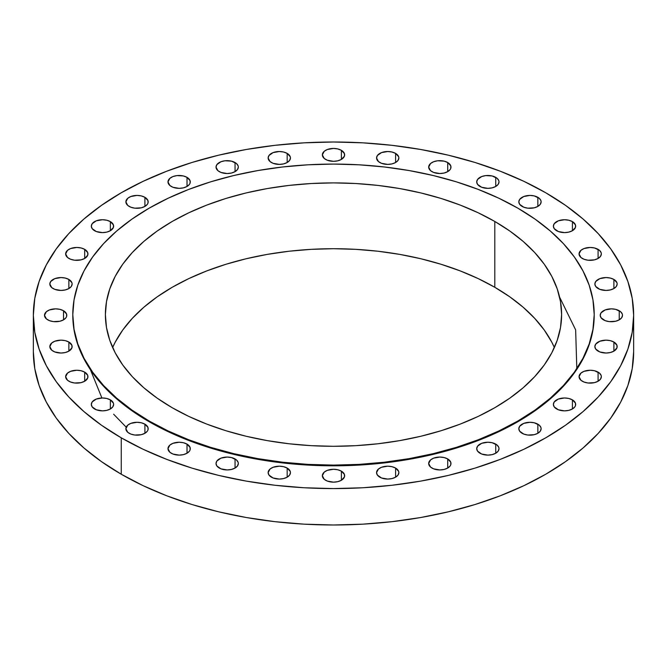 <?xml version="1.0" encoding="UTF-8"?>
<svg xmlns="http://www.w3.org/2000/svg" width="667" height="667" viewBox="0 0 667 667"><rect width="100%" height="100%" fill="white"/><g stroke="black" fill="none" stroke-linecap="round" stroke-linejoin="round"><path stroke-width="1" d="M447.715 458.946L447.715 468.051L450.133 465.966L450.767 464.757L450.767 462.248L447.715 458.946L444.097 457.554L439.828 457.062L433.633 458.146L430.557 459.922L428.681 463.498A11.147 6.437 180 0 1 435.559 457.554A11.147 6.437 180 0 1 447.715 458.946A11.147 6.437 180 0 1 450.975 463.498A11.147 6.437 180 0 1 444.097 469.451A11.147 6.437 180 0 1 431.949 468.051A11.147 6.437 180 0 1 428.681 463.498L430.557 467.075L433.633 468.851L439.828 469.935L444.097 469.451L447.715 468.051L447.715 458.946M395.589 468.076L395.589 477.18L398.007 475.096L398.858 472.628L398.641 471.377L395.589 468.076L391.971 466.683L387.71 466.191L381.516 467.275L378.439 469.051L376.555 472.628A11.147 6.437 180 0 1 383.442 466.683A11.147 6.437 180 0 1 395.589 468.076A11.147 6.437 180 0 1 398.858 472.628A11.147 6.437 180 0 1 391.971 478.572A11.147 6.437 180 0 1 379.823 477.18A11.147 6.437 180 0 1 376.555 472.628L377.405 475.096L381.516 477.981L387.71 479.064L391.971 478.572L395.589 477.18L395.589 468.076M341.387 471.16L341.387 480.265L344.43 476.963L344.43 474.454L341.387 471.16L337.769 469.768L333.5 469.276L327.305 470.36L324.229 472.136L322.353 475.713A11.147 6.437 180 0 1 329.231 469.768A11.147 6.437 180 0 1 341.387 471.16A11.147 6.437 180 0 1 344.647 475.713A11.147 6.437 180 0 1 337.769 481.657A11.147 6.437 180 0 1 325.613 480.265A11.147 6.437 180 0 1 322.353 475.713L324.229 479.29L327.305 481.065L333.5 482.149L337.769 481.657L341.387 480.265L341.387 471.16M287.177 468.076L287.177 477.18L289.595 475.096L290.445 472.628L290.228 471.377L287.177 468.076L283.558 466.683L279.29 466.191L273.103 467.275L270.027 469.051L268.142 472.628A11.147 6.437 180 0 1 275.029 466.683A11.147 6.437 180 0 1 287.177 468.076A11.147 6.437 180 0 1 290.445 472.628A11.147 6.437 180 0 1 283.558 478.572A11.147 6.437 180 0 1 271.411 477.18A11.147 6.437 180 0 1 268.142 472.628L268.993 475.096L273.103 477.981L279.29 479.064L283.558 478.572L287.177 477.18L287.177 468.076M235.051 458.946L235.051 468.051L237.469 465.966L238.319 463.498L238.102 462.248L236.443 459.922L231.441 457.554L227.172 457.062L220.977 458.146L216.867 461.039L216.025 463.498A11.147 6.437 180 0 1 222.903 457.554A11.147 6.437 180 0 1 235.051 458.946A11.147 6.437 180 0 1 238.319 463.498A11.147 6.437 180 0 1 231.441 469.451A11.147 6.437 180 0 1 219.285 468.051A11.147 6.437 180 0 1 216.025 463.498L216.867 465.966L220.977 468.851L227.172 469.935L231.441 469.451L235.051 468.051L235.051 458.946M187.018 444.122L187.018 453.226L189.436 451.142L190.07 449.933L190.07 447.424L187.018 444.122L183.4 442.73L179.131 442.238L172.936 443.322L169.86 445.097L167.984 448.674A11.147 6.437 180 0 1 174.871 442.73A11.147 6.437 180 0 1 187.018 444.122A11.147 6.437 180 0 1 190.278 448.674A11.147 6.437 180 0 1 183.4 454.627A11.147 6.437 180 0 1 171.252 453.226A11.147 6.437 180 0 1 167.984 448.674L169.86 452.251L172.936 454.027L179.131 455.111L183.4 454.627L187.018 453.226L187.018 444.122M144.914 424.179L144.914 433.275L147.332 431.19L147.966 429.982L147.966 427.472L144.914 424.179L141.296 422.778L137.027 422.286L130.832 423.378L127.756 425.154L125.88 428.723A11.147 6.437 180 0 1 132.758 422.778A11.147 6.437 180 0 1 144.914 424.179A11.147 6.437 180 0 1 148.174 428.723A11.147 6.437 180 0 1 141.296 434.676A11.147 6.437 180 0 1 129.148 433.275A11.147 6.437 180 0 1 125.88 428.723L127.756 432.299L130.832 434.075L134.851 435.042L141.296 434.676L144.914 433.275L144.914 424.179M110.355 399.867L110.355 408.971L112.773 406.878L113.623 404.419L113.407 403.16L110.355 399.867L106.737 398.474L102.476 397.982L96.281 399.066L92.171 401.951L91.329 404.419A11.147 6.437 180 0 1 98.207 398.474A11.147 6.437 180 0 1 110.355 399.867A11.147 6.437 180 0 1 113.623 404.419A11.147 6.437 180 0 1 106.737 410.363A11.147 6.437 180 0 1 94.589 408.971A11.147 6.437 180 0 1 91.329 404.419L92.171 406.878L96.281 409.771L102.476 410.855L106.737 410.363L110.355 408.971L110.355 399.867M84.684 372.136L84.684 381.232L87.736 377.939L87.736 375.429L84.684 372.136L81.066 370.735L76.797 370.243L70.602 371.336L67.525 373.111L65.649 376.68A11.147 6.437 180 0 1 72.528 370.735A11.147 6.437 180 0 1 84.684 372.136A11.147 6.437 180 0 1 87.944 376.68A11.147 6.437 180 0 1 81.066 382.633A11.147 6.437 180 0 1 68.918 381.232A11.147 6.437 180 0 1 65.649 376.68L67.525 380.257L70.602 382.033L74.621 383L81.066 382.633L84.684 381.232L84.684 372.136M68.868 342.038L68.868 351.142L71.919 347.849L71.919 345.331L68.868 342.038L65.249 340.645L60.989 340.153L54.794 341.237L51.718 343.013L49.833 346.59A11.147 6.437 180 0 1 56.72 340.645A11.147 6.437 180 0 1 68.868 342.038A11.147 6.437 180 0 1 72.136 346.59A11.147 6.437 180 0 1 65.249 352.535A11.147 6.437 180 0 1 53.102 351.142A11.147 6.437 180 0 1 49.833 346.59L51.718 350.167L54.794 351.943L60.989 353.026L65.249 352.535L68.868 351.142L68.868 342.038M63.532 310.747L63.532 319.843L65.95 317.759L66.583 316.55L66.583 314.04L63.532 310.747L59.913 309.346L55.644 308.854L49.45 309.947L46.373 311.722L44.497 315.291A11.147 6.437 180 0 1 51.384 309.346A11.147 6.437 180 0 1 63.532 310.747A11.147 6.437 180 0 1 66.792 315.291A11.147 6.437 180 0 1 59.913 321.244A11.147 6.437 180 0 1 47.766 319.843A11.147 6.437 180 0 1 44.497 315.291L46.373 318.868L49.45 320.644L53.468 321.611L59.913 321.244L63.532 319.843L63.532 310.747M68.868 279.448L68.868 288.553L71.286 286.46L72.136 284L71.919 282.741L68.868 279.448L65.249 278.056L60.989 277.564L54.794 278.648L50.684 281.532L49.833 284A11.147 6.437 180 0 1 56.72 278.056A11.147 6.437 180 0 1 68.868 279.448A11.147 6.437 180 0 1 72.136 284A11.147 6.437 180 0 1 65.249 289.945A11.147 6.437 180 0 1 53.102 288.553A11.147 6.437 180 0 1 49.833 284L51.718 287.577L54.794 289.353L60.989 290.437L65.249 289.945L68.868 288.553L68.868 279.448M84.684 249.358L84.684 258.454L87.736 255.161L87.736 252.651L84.684 249.358L81.066 247.957L76.797 247.465L70.602 248.558L67.525 250.333L65.649 253.902A11.147 6.437 180 0 1 72.528 247.957A11.147 6.437 180 0 1 84.684 249.358A11.147 6.437 180 0 1 87.944 253.902A11.147 6.437 180 0 1 81.066 259.855A11.147 6.437 180 0 1 68.918 258.454A11.147 6.437 180 0 1 65.649 253.902L67.525 257.479L70.602 259.255L74.621 260.222L81.066 259.855L84.684 258.454L84.684 249.358M110.355 221.619L110.355 230.724L113.407 227.43L113.407 224.912L110.355 221.619L106.737 220.227L102.476 219.735L96.281 220.819L92.171 223.712L91.329 226.171A11.147 6.437 180 0 1 98.207 220.227A11.147 6.437 180 0 1 110.355 221.619A11.147 6.437 180 0 1 113.623 226.171A11.147 6.437 180 0 1 106.737 232.116A11.147 6.437 180 0 1 94.589 230.724A11.147 6.437 180 0 1 91.329 226.171L92.171 228.631L96.281 231.524L102.476 232.608L106.737 232.116L110.355 230.724L110.355 221.619M144.914 197.315L144.914 206.411L147.332 204.327L147.966 203.118L147.966 200.609L144.914 197.315L141.296 195.915L137.027 195.423L130.832 196.515L127.756 198.291L125.88 201.859A11.147 6.437 180 0 1 132.758 195.915A11.147 6.437 180 0 1 144.914 197.315A11.147 6.437 180 0 1 148.174 201.859A11.147 6.437 180 0 1 141.296 207.812A11.147 6.437 180 0 1 129.148 206.411A11.147 6.437 180 0 1 125.88 201.859L127.756 205.436L130.832 207.212L134.851 208.179L141.296 207.812L144.914 206.411L144.914 197.315M187.018 177.364L187.018 186.46L189.436 184.375L190.07 183.167L190.07 180.657L187.018 177.364L183.4 175.963L176.955 175.596L172.936 176.563L169.86 178.339L167.984 181.916A11.147 6.437 180 0 1 174.871 175.963A11.147 6.437 180 0 1 187.018 177.364A11.147 6.437 180 0 1 190.278 181.916A11.147 6.437 180 0 1 183.4 187.861A11.147 6.437 180 0 1 171.252 186.46A11.147 6.437 180 0 1 167.984 181.916L169.86 185.493L172.936 187.269L179.131 188.352L183.4 187.861L187.018 186.46L187.018 177.364M235.051 162.54L235.051 171.636L237.469 169.551L238.319 167.092L238.102 165.833L236.443 163.515L231.441 161.139L224.996 160.772L220.977 161.739L216.867 164.624L216.025 167.092A11.147 6.437 180 0 1 222.903 161.139A11.147 6.437 180 0 1 235.051 162.54A11.147 6.437 180 0 1 238.319 167.092A11.147 6.437 180 0 1 231.441 173.036A11.147 6.437 180 0 1 219.285 171.636A11.147 6.437 180 0 1 216.025 167.092L217.901 170.669L220.977 172.436L227.172 173.528L231.441 173.036L235.051 171.636L235.051 162.54M287.177 153.41L287.177 162.515L289.595 160.422L290.445 157.962L290.228 156.703L287.177 153.41L283.558 152.009L279.29 151.526L273.103 152.61L268.993 155.494L268.142 157.962A11.147 6.437 180 0 1 275.029 152.009A11.147 6.437 180 0 1 287.177 153.41A11.147 6.437 180 0 1 290.445 157.962A11.147 6.437 180 0 1 283.558 163.907A11.147 6.437 180 0 1 271.411 162.515A11.147 6.437 180 0 1 268.142 157.962L270.027 161.539L273.103 163.315L279.29 164.399L283.558 163.907L287.177 162.515L287.177 153.41M341.387 150.325L341.387 159.43L344.43 156.136L344.43 153.618L341.387 150.325L337.769 148.933L333.5 148.441L327.305 149.525L324.229 151.301L322.353 154.877A11.147 6.437 180 0 1 329.231 148.933A11.147 6.437 180 0 1 341.387 150.325A11.147 6.437 180 0 1 344.647 154.877A11.147 6.437 180 0 1 337.769 160.822A11.147 6.437 180 0 1 325.613 159.43A11.147 6.437 180 0 1 322.353 154.877L324.229 158.454L327.305 160.23L333.5 161.314L337.769 160.822L341.387 159.43L341.387 150.325M395.589 153.41L395.589 162.515L398.007 160.422L398.858 157.962L398.641 156.703L395.589 153.41L391.971 152.009L387.71 151.526L381.516 152.61L377.405 155.494L376.555 157.962A11.147 6.437 180 0 1 383.442 152.009A11.147 6.437 180 0 1 395.589 153.41A11.147 6.437 180 0 1 398.858 157.962A11.147 6.437 180 0 1 391.971 163.907A11.147 6.437 180 0 1 379.823 162.515A11.147 6.437 180 0 1 376.555 157.962L378.439 161.539L381.516 163.315L387.71 164.399L391.971 163.907L395.589 162.515L395.589 153.41M447.715 162.54L447.715 171.636L450.133 169.551L450.767 168.342L450.767 165.833L447.715 162.54L444.097 161.139L437.652 160.772L433.633 161.739L430.557 163.515L428.681 167.092A11.147 6.437 180 0 1 435.559 161.139A11.147 6.437 180 0 1 447.715 162.54A11.147 6.437 180 0 1 450.975 167.092A11.147 6.437 180 0 1 444.097 173.036A11.147 6.437 180 0 1 431.949 171.636A11.147 6.437 180 0 1 428.681 167.092L430.557 170.669L433.633 172.436L439.828 173.528L444.097 173.036L447.715 171.636L447.715 162.54M495.748 177.364L495.748 186.46L498.166 184.375L499.016 181.916L498.799 180.657L497.14 178.339L492.129 175.963L485.693 175.596L481.674 176.563L477.564 179.448L476.722 181.916A11.147 6.437 180 0 1 483.6 175.963A11.147 6.437 180 0 1 495.748 177.364A11.147 6.437 180 0 1 499.016 181.916A11.147 6.437 180 0 1 492.129 187.861A11.147 6.437 180 0 1 479.982 186.46A11.147 6.437 180 0 1 476.722 181.916L477.564 184.375L481.674 187.269L487.869 188.352L492.129 187.861L495.748 186.46L495.748 177.364M537.852 197.315L537.852 206.411L540.27 204.327L541.12 201.859L540.904 200.609L539.244 198.291L534.242 195.915L529.973 195.423L523.778 196.515L519.668 199.4L518.826 201.859A11.147 6.437 180 0 1 525.704 195.915A11.147 6.437 180 0 1 537.852 197.315A11.147 6.437 180 0 1 541.12 201.859A11.147 6.437 180 0 1 534.242 207.812A11.147 6.437 180 0 1 522.086 206.411A11.147 6.437 180 0 1 518.826 201.859L519.668 204.327L523.778 207.212L527.797 208.179L534.242 207.812L537.852 206.411L537.852 197.315M572.411 221.619L572.411 230.724L575.463 227.43L575.463 224.912L572.411 221.619L568.793 220.227L564.524 219.735L558.329 220.819L554.227 223.712L553.377 226.171A11.147 6.437 180 0 1 560.263 220.227A11.147 6.437 180 0 1 572.411 221.619A11.147 6.437 180 0 1 575.671 226.171A11.147 6.437 180 0 1 568.793 232.116A11.147 6.437 180 0 1 556.645 230.724A11.147 6.437 180 0 1 553.377 226.171L554.227 228.631L558.329 231.524L564.524 232.608L568.793 232.116L572.411 230.724L572.411 221.619M598.082 249.358L598.082 258.454L600.5 256.37L601.351 253.902L601.134 252.651L599.475 250.333L594.472 247.957L590.203 247.465L584.009 248.558L580.932 250.333L579.056 253.902A11.147 6.437 180 0 1 585.934 247.957A11.147 6.437 180 0 1 598.082 249.358A11.147 6.437 180 0 1 601.351 253.902A11.147 6.437 180 0 1 594.472 259.855A11.147 6.437 180 0 1 582.316 258.454A11.147 6.437 180 0 1 579.056 253.902L580.932 257.479L584.009 259.255L588.027 260.222L594.472 259.855L598.082 258.454L598.082 249.358M613.898 279.448L613.898 288.553L616.316 286.46L617.167 284L616.95 282.741L613.898 279.448L610.28 278.056L606.011 277.564L599.816 278.648L595.714 281.532L594.864 284A11.147 6.437 180 0 1 601.751 278.056A11.147 6.437 180 0 1 613.898 279.448A11.147 6.437 180 0 1 617.167 284A11.147 6.437 180 0 1 610.28 289.945A11.147 6.437 180 0 1 598.132 288.553A11.147 6.437 180 0 1 594.864 284L595.714 286.46L599.816 289.353L606.011 290.437L610.28 289.945L613.898 288.553L613.898 279.448M619.234 310.747L619.234 319.843L621.652 317.759L622.503 315.291L622.286 314.04L620.627 311.722L615.616 309.346L611.356 308.854L605.161 309.947L601.05 312.831L600.208 315.291A11.147 6.437 180 0 1 607.087 309.346A11.147 6.437 180 0 1 619.234 310.747A11.147 6.437 180 0 1 622.503 315.291A11.147 6.437 180 0 1 615.616 321.244A11.147 6.437 180 0 1 603.468 319.843A11.147 6.437 180 0 1 600.208 315.291L601.05 317.759L605.161 320.644L609.179 321.611L615.616 321.244L619.234 319.843L619.234 310.747M613.898 342.038L613.898 351.142L616.95 347.849L616.95 345.331L613.898 342.038L610.28 340.645L606.011 340.153L599.816 341.237L595.714 344.13L594.864 346.59A11.147 6.437 180 0 1 601.751 340.645A11.147 6.437 180 0 1 613.898 342.038A11.147 6.437 180 0 1 617.167 346.59A11.147 6.437 180 0 1 610.28 352.535A11.147 6.437 180 0 1 598.132 351.142A11.147 6.437 180 0 1 594.864 346.59L595.714 349.049L599.816 351.943L606.011 353.026L610.28 352.535L613.898 351.142L613.898 342.038M598.082 372.136L598.082 381.232L600.5 379.148L601.351 376.68L601.134 375.429L599.475 373.111L594.472 370.735L590.203 370.243L584.009 371.336L580.932 373.111L579.056 376.68A11.147 6.437 180 0 1 585.934 370.735A11.147 6.437 180 0 1 598.082 372.136A11.147 6.437 180 0 1 601.351 376.68A11.147 6.437 180 0 1 594.472 382.633A11.147 6.437 180 0 1 582.316 381.232A11.147 6.437 180 0 1 579.056 376.68L580.932 380.257L584.009 382.033L588.027 383L594.472 382.633L598.082 381.232L598.082 372.136M572.411 399.867L572.411 408.971L574.829 406.878L575.463 405.669L575.463 403.16L572.411 399.867L568.793 398.474L564.524 397.982L558.329 399.066L554.227 401.951L553.377 404.419A11.147 6.437 180 0 1 560.263 398.474A11.147 6.437 180 0 1 572.411 399.867A11.147 6.437 180 0 1 575.671 404.419A11.147 6.437 180 0 1 568.793 410.363A11.147 6.437 180 0 1 556.645 408.971A11.147 6.437 180 0 1 553.377 404.419L554.227 406.878L558.329 409.771L564.524 410.855L568.793 410.363L572.411 408.971L572.411 399.867M495.748 444.122L495.748 453.226L498.166 451.142L499.016 448.674L498.799 447.424L497.14 445.097L492.129 442.73L487.869 442.238L481.674 443.322L477.564 446.215L476.722 448.674A11.147 6.437 180 0 1 483.6 442.73A11.147 6.437 180 0 1 495.748 444.122A11.147 6.437 180 0 1 499.016 448.674A11.147 6.437 180 0 1 492.129 454.627A11.147 6.437 180 0 1 479.982 453.226A11.147 6.437 180 0 1 476.722 448.674L477.564 451.142L481.674 454.027L487.869 455.111L492.129 454.627L495.748 453.226L495.748 444.122M537.852 424.179L537.852 433.275L540.27 431.19L541.12 428.723L540.904 427.472L539.244 425.154L534.242 422.778L529.973 422.286L523.778 423.378L519.668 426.263L518.826 428.723A11.147 6.437 180 0 1 525.704 422.778A11.147 6.437 180 0 1 537.852 424.179A11.147 6.437 180 0 1 541.12 428.723A11.147 6.437 180 0 1 534.242 434.676A11.147 6.437 180 0 1 522.086 433.275A11.147 6.437 180 0 1 518.826 428.723L519.668 431.19L523.778 434.075L527.797 435.042L534.242 434.676L537.852 433.275L537.852 424.179M90.412 369.676L101.909 397.991M113.623 414.199L126.205 427.18M149.158 421.027L149.158 421.727A260.705 150.517 0 0 0 433.267 454.352A260.705 150.517 0 0 0 594.205 315.291L592.946 330.048L589.194 344.656L582.975 358.988L574.354 372.895L563.415 386.243L550.267 398.916L535.026 410.78L517.842 421.727L498.891 431.641L478.339 440.445L456.395 448.041L433.267 454.352L409.179 459.33L384.359 462.915L359.054 465.082L333.5 465.808L307.946 465.082L282.641 462.915L257.821 459.33L233.733 454.352L210.605 448.041L188.661 440.445L168.109 431.641L149.158 421.727L149.158 421.027L131.974 410.08L116.733 398.216L103.585 385.543L92.646 372.194L84.025 358.287L77.806 343.955L74.054 329.348L72.795 314.591L74.054 299.842L77.806 285.234L84.025 270.902L92.646 256.995L103.585 243.638L116.733 230.974L131.974 219.109L149.158 208.162L168.109 198.249L188.661 189.445L210.605 181.849L233.733 175.538L257.821 170.56L282.641 166.975L307.946 164.807L333.5 164.082L359.054 164.807L384.359 166.975L409.179 170.56L433.267 175.538L456.395 181.849L478.339 189.445L498.891 198.249L517.842 208.162A260.705 150.517 180 0 1 594.205 314.591A260.705 150.517 180 0 1 433.267 453.652A260.705 150.517 180 0 1 149.158 421.027A260.705 150.517 180 0 1 72.795 314.591A260.705 150.517 180 0 1 233.733 175.538A260.705 150.517 180 0 1 517.842 208.162L535.026 219.109L550.267 230.974L563.415 243.638L574.354 256.995L582.975 270.902L589.194 285.234L592.946 299.842L594.205 314.591L592.946 329.348L589.194 343.955L582.975 358.287L574.354 372.194L563.415 385.543L550.267 398.216L535.026 410.08L517.842 421.027L498.891 430.94L478.339 439.745L456.395 447.34L433.267 453.652L409.179 458.629L384.359 462.214L359.054 464.382L333.5 465.107L307.946 464.382L282.641 462.214L257.821 458.629L233.733 453.652L210.605 447.34L188.661 439.745L168.109 430.94L149.158 421.027M494.797 287.285A228.114 131.699 0 0 0 273.445 253.36A228.114 131.699 0 0 0 112.623 347.507L115.208 342.179L122.753 330.015L132.324 318.334L143.83 307.245L157.162 296.865L172.203 287.285L188.786 278.606L206.77 270.91L225.971 264.265L246.206 258.738L267.284 254.385L288.994 251.242L311.139 249.35L333.5 248.716L355.861 249.35L378.006 251.242L399.716 254.385L420.794 258.738L441.029 264.265L460.23 270.91L478.214 278.606L494.797 287.285L509.838 296.865L523.17 307.245L534.676 318.334L544.247 330.015L551.792 342.179L554.377 347.507A228.114 131.699 0 0 0 494.797 287.285L494.797 221.469L494.797 287.285M172.203 407.72A228.114 131.699 180 0 1 105.386 314.591A228.114 131.699 180 0 1 246.206 192.921A228.114 131.699 180 0 1 494.797 221.469A228.114 131.699 180 0 1 561.614 314.591A228.114 131.699 180 0 1 420.794 436.268A228.114 131.699 180 0 1 172.203 407.72L188.786 416.4L206.77 424.095L225.971 430.74L246.206 436.268L267.284 440.62L288.994 443.763L311.139 445.664L333.5 446.298L355.861 445.664L378.006 443.763L399.716 440.62L420.794 436.268L441.029 430.74L460.23 424.095L478.214 416.4L494.797 407.72L509.838 398.141L523.17 387.76L534.676 376.68L544.247 364.991L551.792 352.826L557.228 340.287L560.513 327.505L561.614 314.591L560.513 301.684L557.228 288.903L551.792 276.363L544.247 264.199L534.676 252.51L523.17 241.429L509.838 231.04L494.797 221.469L478.214 212.79L460.23 205.086L441.029 198.441L420.794 192.921L399.716 188.561L378.006 185.426L355.861 183.525L333.5 182.891L311.139 183.525L288.994 185.426L267.284 188.561L246.206 192.921L225.971 198.441L206.77 205.086L188.786 212.79L172.203 221.469L157.162 231.04L143.83 241.429L132.324 252.51L122.753 264.199L115.208 276.363L109.772 288.903L106.487 301.684L105.386 314.591L106.487 327.505L109.772 340.287L115.208 352.826L122.753 364.991L132.324 376.68L143.83 387.76L157.162 398.141L172.203 407.72M121.261 437.827L121.261 474.237A300.15 173.287 0 0 0 448.366 511.806A300.15 173.287 0 0 0 633.65 351.709L632.208 368.693L627.88 385.509L620.727 402.009L610.805 418.017L598.207 433.392L583.066 447.982L565.516 461.639L545.739 474.237L523.912 485.659L500.258 495.789L474.987 504.535L448.366 511.806L420.627 517.534L392.054 521.669L362.923 524.162L333.5 524.996L304.077 524.162L274.946 521.669L246.373 517.534L218.634 511.806L192.013 504.535L166.742 495.789L143.088 485.659L121.261 474.237L121.261 437.827A300.15 173.287 180 0 1 33.35 315.291A300.15 173.287 180 0 1 218.634 155.194A300.15 173.287 180 0 1 545.739 192.763A300.15 173.287 180 0 1 633.65 315.291A300.15 173.287 180 0 1 448.366 475.396A300.15 173.287 180 0 1 121.261 437.827L101.484 425.229L83.934 411.572L68.793 396.982L56.195 381.607L46.273 365.599L39.12 349.099L34.792 332.283L33.35 315.291L34.792 298.307L39.12 281.491L46.273 264.991L56.195 248.983L68.793 233.608L83.934 219.018L101.484 205.361L121.261 192.763L143.088 181.341L166.742 171.211L192.013 162.465L218.634 155.194L246.373 149.466L274.946 145.331L304.077 142.838L333.5 142.004L362.923 142.838L392.054 145.331L420.627 149.466L448.366 155.194L474.987 162.465L500.258 171.211L523.912 181.341L545.739 192.763L565.516 205.361L583.066 219.018L598.207 233.608L610.805 248.983L620.727 264.991L627.88 281.491L632.208 298.307L633.65 315.291L632.208 332.283L627.88 349.099L620.727 365.599L610.805 381.607L598.207 396.982L583.066 411.572L565.516 425.229L545.739 437.827L523.912 449.25L500.258 459.38L474.987 468.126L448.366 475.396L420.627 481.124L392.054 485.251L362.923 487.752L333.5 488.586L304.077 487.752L274.946 485.251L246.373 481.124L218.634 475.396L192.013 468.126L166.742 459.38L143.088 449.25L121.261 437.827M33.35 351.709A300.15 173.287 0 0 0 121.261 474.237L101.484 461.639L83.934 447.982L68.793 433.392L56.195 418.017L46.273 402.009L39.12 385.509L34.792 368.693L33.35 351.709L33.35 315.291M72.795 315.291A260.705 150.517 0 0 0 149.158 421.727L131.974 410.78L116.733 398.916L103.585 386.243L92.646 372.895L84.025 358.988L77.806 344.656L74.054 330.048L72.795 314.591M576.813 368.643L575.646 329.882L559.596 297.107M594.205 314.591L594.205 315.291M633.65 315.291L633.65 351.709"/></g></svg>
